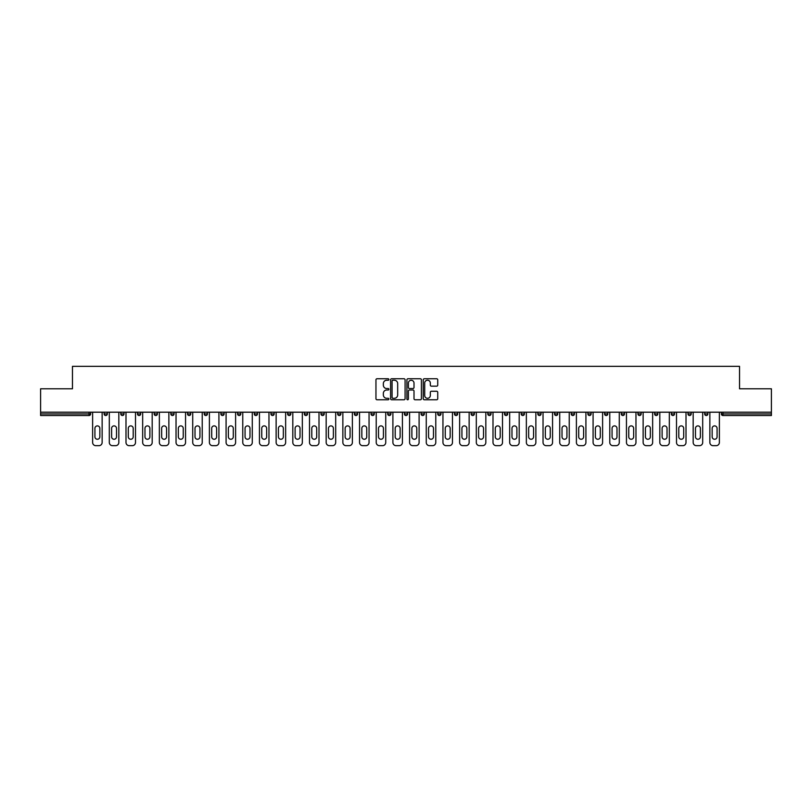 <?xml version="1.0" encoding="UTF-8"?>
<svg xmlns="http://www.w3.org/2000/svg" width="812" height="812" viewBox="0 0 812 812"><rect width="100%" height="100%" fill="white"/><g stroke="black" fill="none" stroke-linecap="round" stroke-linejoin="round"><path stroke-width="1.22" d="M388.887 379.498A0.731 0.731 0 0 0 388.156 378.768L377.001 378.768A1.045 1.045 0 0 0 375.956 379.813L375.956 398.712A1.045 1.045 0 0 0 377.001 399.758L388.156 399.758A0.731 0.731 0 0 0 388.887 399.027A0.731 0.731 0 0 0 388.156 398.296L386.715 398.296A3.36 3.36 0 0 1 383.355 394.936L383.355 393.353A3.36 3.36 0 0 1 386.715 390.004L388.156 390.004A0.731 0.731 0 0 0 388.887 389.263A0.731 0.731 0 0 0 388.156 388.532L386.715 388.532A3.36 3.36 0 0 1 383.355 385.172L383.355 383.599A3.36 3.36 0 0 1 386.715 380.239L388.156 380.239A0.731 0.731 0 0 0 388.887 379.498M436.673 386.167A1.045 1.045 0 0 0 437.729 385.121L437.729 379.813A1.045 1.045 0 0 0 436.673 378.768L424.29 378.768A1.045 1.045 0 0 0 423.245 379.813L423.245 398.712A1.045 1.045 0 0 0 424.29 399.758L436.673 399.758A1.045 1.045 0 0 0 437.729 398.712L437.729 392.308A1.045 1.045 0 0 0 436.673 391.262L431.375 391.262A1.045 1.045 0 0 0 430.33 392.308L430.33 395.485A2.812 2.812 0 0 1 427.518 398.296A2.812 2.812 0 0 1 424.706 395.485L424.706 383.041A2.812 2.812 0 0 1 427.518 380.239A2.812 2.812 0 0 1 430.33 383.041L430.33 385.121A1.045 1.045 0 0 0 431.375 386.167L436.673 386.167M40.6 412.202L40.6 388.786L72.471 388.786L72.471 366.324L739.529 366.324L739.529 388.786L771.4 388.786L771.4 412.202L40.6 412.202L40.6 413.917L89.046 413.917L89.046 412.202M405.087 379.813A1.045 1.045 0 0 0 404.031 378.768L391.648 378.768A1.045 1.045 0 0 0 390.592 379.813L390.592 398.712A1.045 1.045 0 0 0 391.648 399.758L404.031 399.758A1.045 1.045 0 0 0 405.087 398.712L405.087 379.813M407.969 378.768L420.352 378.768A1.045 1.045 0 0 1 421.408 379.813L421.408 398.712A1.045 1.045 0 0 1 420.352 399.758L415.054 399.758A1.045 1.045 0 0 1 414.008 398.712L414.008 391.049A1.045 1.045 0 0 0 412.953 390.004L409.441 390.004A1.045 1.045 0 0 0 408.385 391.049L408.385 399.027A0.731 0.731 0 0 1 407.654 399.758A0.731 0.731 0 0 1 406.913 399.027L406.913 379.813A1.045 1.045 0 0 1 407.969 378.768M90.65 412.202L90.65 413.917A1.604 1.604 0 0 1 89.046 415.521L40.6 415.521L40.6 413.917M771.4 412.202L771.4 415.521L722.954 415.521A1.604 1.604 0 0 1 721.35 413.917L721.35 412.202M104.119 412.202L104.119 413.917L104.119 412.202M89.046 415.521A1.604 1.604 0 0 0 90.65 413.917A1.604 1.604 0 0 1 89.046 415.521L89.046 413.917L90.65 413.917M105.722 415.521A1.604 1.604 0 0 1 104.119 413.917A1.604 1.604 0 0 0 105.722 415.521A1.604 1.604 0 0 0 107.326 413.917L107.326 412.202L107.326 413.917A1.604 1.604 0 0 1 105.722 415.521A1.604 1.604 0 0 1 104.119 413.917L107.326 413.917A1.604 1.604 0 0 1 105.722 415.521M120.805 412.202L120.805 413.917L120.805 412.202M124.013 412.202L124.013 413.917A1.604 1.604 0 0 1 122.409 415.521A1.604 1.604 0 0 1 120.805 413.917A1.604 1.604 0 0 0 122.409 415.521A1.604 1.604 0 0 0 124.013 413.917A1.604 1.604 0 0 1 122.409 415.521A1.604 1.604 0 0 1 120.805 413.917L124.013 413.917M137.482 412.202L137.482 413.917L137.482 412.202M140.689 412.202L140.689 413.917L140.689 412.202M154.168 413.917A1.604 1.604 0 0 0 155.772 415.521A1.604 1.604 0 0 0 157.376 413.917A1.604 1.604 0 0 1 155.772 415.521A1.604 1.604 0 0 0 157.376 413.917L157.376 412.202L157.376 413.917L154.168 413.917A1.604 1.604 0 0 0 155.772 415.521A1.604 1.604 0 0 1 154.168 413.917L154.168 412.202M170.845 412.202L170.845 413.917L170.845 412.202M174.052 412.202L174.052 413.917L174.052 412.202M190.739 412.202L190.739 413.917A1.604 1.604 0 0 1 189.135 415.521A1.604 1.604 0 0 1 187.531 413.917L187.531 412.202M205.812 415.521A1.604 1.604 0 0 0 207.415 413.917L207.415 412.202L207.415 413.917A1.604 1.604 0 0 1 205.812 415.521A1.604 1.604 0 0 1 204.208 413.917L204.208 412.202M220.894 412.202L220.894 413.917L220.894 412.202M224.102 412.202L224.102 413.917A1.604 1.604 0 0 1 222.498 415.521A1.604 1.604 0 0 1 220.894 413.917L224.102 413.917A1.604 1.604 0 0 1 222.498 415.521M240.788 412.202L240.788 413.917A1.604 1.604 0 0 1 239.185 415.521A1.604 1.604 0 0 1 237.571 413.917L237.571 412.202M255.861 415.521A1.604 1.604 0 0 0 257.465 413.917L257.465 412.202L257.465 413.917A1.604 1.604 0 0 1 255.861 415.521A1.604 1.604 0 0 1 254.257 413.917L254.257 412.202M274.151 412.202L274.151 413.917A1.604 1.604 0 0 1 272.548 415.521A1.604 1.604 0 0 1 270.944 413.917L270.944 412.202M287.621 412.202L287.621 413.917L287.621 412.202M290.828 412.202L290.828 413.917A1.604 1.604 0 0 1 289.224 415.521A1.604 1.604 0 0 1 287.621 413.917L290.828 413.917A1.604 1.604 0 0 1 289.224 415.521M307.515 412.202L307.515 413.917L304.307 413.917A1.604 1.604 0 0 0 305.911 415.521A1.604 1.604 0 0 1 304.307 413.917L304.307 412.202M322.587 415.521A1.604 1.604 0 0 0 324.191 413.917L324.191 412.202L324.191 413.917A1.604 1.604 0 0 1 322.587 415.521A1.604 1.604 0 0 1 320.984 413.917L320.984 412.202M340.878 412.202L340.878 413.917A1.604 1.604 0 0 1 339.274 415.521A1.604 1.604 0 0 1 337.67 413.917L337.67 412.202M354.347 412.202L354.347 413.917L354.347 412.202M357.554 412.202L357.554 413.917A1.604 1.604 0 0 1 355.95 415.521A1.604 1.604 0 0 1 354.347 413.917L357.554 413.917A1.604 1.604 0 0 1 355.95 415.521M374.241 412.202L374.241 413.917A1.604 1.604 0 0 1 372.637 415.521A1.604 1.604 0 0 1 371.033 413.917L371.033 412.202M387.71 413.917L390.917 413.917A1.604 1.604 0 0 1 389.313 415.521A1.604 1.604 0 0 0 390.917 413.917L390.917 412.202L390.917 413.917A1.604 1.604 0 0 1 389.313 415.521A1.604 1.604 0 0 1 387.71 413.917L387.71 412.202M407.604 412.202L407.604 413.917A1.604 1.604 0 0 1 406 415.521A1.604 1.604 0 0 1 404.396 413.917L404.396 412.202M421.083 412.202L421.083 413.917L421.083 412.202M424.29 412.202L424.29 413.917L424.29 412.202M437.759 412.202L437.759 413.917L437.759 412.202M440.967 412.202L440.967 413.917A1.604 1.604 0 0 1 439.363 415.521A1.604 1.604 0 0 1 437.759 413.917L440.967 413.917A1.604 1.604 0 0 1 439.363 415.521M454.446 412.202L454.446 413.917L454.446 412.202M457.653 412.202L457.653 413.917L457.653 412.202M471.122 412.202L471.122 413.917L471.122 412.202M474.33 412.202L474.33 413.917A1.604 1.604 0 0 1 472.726 415.521A1.604 1.604 0 0 1 471.122 413.917A1.604 1.604 0 0 0 472.726 415.521A1.604 1.604 0 0 0 474.33 413.917A1.604 1.604 0 0 1 472.726 415.521A1.604 1.604 0 0 1 471.122 413.917L474.33 413.917M491.016 412.202L491.016 413.917A1.604 1.604 0 0 1 489.413 415.521A1.604 1.604 0 0 1 487.809 413.917L487.809 412.202M507.693 412.202L507.693 413.917L504.485 413.917A1.604 1.604 0 0 0 506.089 415.521A1.604 1.604 0 0 1 504.485 413.917L504.485 412.202M524.379 412.202L524.379 413.917A1.604 1.604 0 0 1 522.776 415.521A1.604 1.604 0 0 1 521.172 413.917L521.172 412.202M537.848 412.202L537.848 413.917L537.848 412.202M541.056 412.202L541.056 413.917A1.604 1.604 0 0 1 539.452 415.521A1.604 1.604 0 0 1 537.848 413.917A1.604 1.604 0 0 0 539.452 415.521A1.604 1.604 0 0 1 537.848 413.917L541.056 413.917A1.604 1.604 0 0 1 539.452 415.521M557.742 412.202L557.742 413.917A1.604 1.604 0 0 1 556.139 415.521A1.604 1.604 0 0 1 554.535 413.917L554.535 412.202M574.429 412.202L574.429 413.917L571.212 413.917A1.604 1.604 0 0 0 572.815 415.521A1.604 1.604 0 0 1 571.212 413.917L571.212 412.202M591.106 412.202L591.106 413.917A1.604 1.604 0 0 1 589.502 415.521A1.604 1.604 0 0 1 587.898 413.917L587.898 412.202M607.792 412.202L607.792 413.917L604.585 413.917A1.604 1.604 0 0 0 606.188 415.521A1.604 1.604 0 0 1 604.585 413.917L604.585 412.202M624.469 412.202L624.469 413.917A1.604 1.604 0 0 1 622.865 415.521A1.604 1.604 0 0 1 621.261 413.917L621.261 412.202M641.155 412.202L641.155 413.917L637.948 413.917A1.604 1.604 0 0 0 639.551 415.521A1.604 1.604 0 0 1 637.948 413.917L637.948 412.202M657.832 412.202L657.832 413.917A1.604 1.604 0 0 1 656.228 415.521A1.604 1.604 0 0 1 654.624 413.917L654.624 412.202M674.518 412.202L674.518 413.917L671.311 413.917A1.604 1.604 0 0 0 672.915 415.521A1.604 1.604 0 0 1 671.311 413.917L671.311 412.202M691.195 412.202L691.195 413.917L687.987 413.917A1.604 1.604 0 0 0 689.591 415.521A1.604 1.604 0 0 1 687.987 413.917L687.987 412.202M707.881 412.202L707.881 413.917L704.674 413.917A1.604 1.604 0 0 0 706.278 415.521A1.604 1.604 0 0 1 704.674 413.917L704.674 412.202M139.085 415.521A1.604 1.604 0 0 1 137.482 413.917A1.604 1.604 0 0 0 139.085 415.521A1.604 1.604 0 0 0 140.689 413.917A1.604 1.604 0 0 1 139.085 415.521A1.604 1.604 0 0 1 137.482 413.917L140.689 413.917A1.604 1.604 0 0 1 139.085 415.521M172.448 415.521A1.604 1.604 0 0 1 170.845 413.917A1.604 1.604 0 0 0 172.448 415.521A1.604 1.604 0 0 0 174.052 413.917A1.604 1.604 0 0 1 172.448 415.521A1.604 1.604 0 0 1 170.845 413.917L174.052 413.917A1.604 1.604 0 0 1 172.448 415.521M305.911 415.521A1.604 1.604 0 0 0 307.515 413.917A1.604 1.604 0 0 1 305.911 415.521A1.604 1.604 0 0 1 304.307 413.917M422.687 415.521A1.604 1.604 0 0 1 421.083 413.917L424.29 413.917A1.604 1.604 0 0 1 422.687 415.521A1.604 1.604 0 0 0 424.29 413.917A1.604 1.604 0 0 1 422.687 415.521M456.05 415.521A1.604 1.604 0 0 1 454.446 413.917A1.604 1.604 0 0 0 456.05 415.521A1.604 1.604 0 0 0 457.653 413.917A1.604 1.604 0 0 1 456.05 415.521A1.604 1.604 0 0 1 454.446 413.917L457.653 413.917M506.089 415.521A1.604 1.604 0 0 0 507.693 413.917A1.604 1.604 0 0 1 506.089 415.521A1.604 1.604 0 0 1 504.485 413.917M572.815 415.521A1.604 1.604 0 0 0 574.429 413.917A1.604 1.604 0 0 1 572.815 415.521A1.604 1.604 0 0 1 571.212 413.917M607.792 413.917A1.604 1.604 0 0 1 606.188 415.521A1.604 1.604 0 0 0 607.792 413.917A1.604 1.604 0 0 1 606.188 415.521A1.604 1.604 0 0 1 604.585 413.917M639.551 415.521A1.604 1.604 0 0 0 641.155 413.917A1.604 1.604 0 0 1 639.551 415.521A1.604 1.604 0 0 1 637.948 413.917M656.228 415.521A1.604 1.604 0 0 0 657.832 413.917A1.604 1.604 0 0 1 656.228 415.521M672.915 415.521A1.604 1.604 0 0 0 674.518 413.917A1.604 1.604 0 0 1 672.915 415.521A1.604 1.604 0 0 1 671.311 413.917M689.591 415.521A1.604 1.604 0 0 0 691.195 413.917A1.604 1.604 0 0 1 689.591 415.521A1.604 1.604 0 0 1 687.987 413.917M706.278 415.521A1.604 1.604 0 0 0 707.881 413.917A1.604 1.604 0 0 1 706.278 415.521A1.604 1.604 0 0 1 704.674 413.917M392.805 380.239A0.731 0.731 0 0 0 392.064 380.97L392.064 397.555A0.731 0.731 0 0 0 392.805 398.296L394.327 398.296A3.36 3.36 0 0 0 397.677 394.936L397.677 383.599A3.36 3.36 0 0 0 394.327 380.239L392.805 380.239M414.008 383.102A2.812 2.812 0 0 0 411.197 380.29A2.812 2.812 0 0 0 408.385 383.102L408.385 387.476A1.045 1.045 0 0 0 409.441 388.532L412.953 388.532A1.045 1.045 0 0 0 414.008 387.476L414.008 383.102M99.846 428.35A2.456 2.456 0 0 0 97.379 425.894A2.456 2.456 0 0 0 94.923 428.35A2.456 2.456 0 0 1 97.379 425.894A2.456 2.456 0 0 1 99.846 428.35L99.846 436.795A2.456 2.456 0 0 1 97.379 439.262A2.456 2.456 0 0 1 94.923 436.795A2.456 2.456 0 0 0 97.379 439.262A2.456 2.456 0 0 0 99.846 436.795M92.629 412.202L92.629 442.469L92.629 412.202M95.836 445.676L98.932 445.676L95.836 445.676A3.207 3.207 0 0 1 92.629 442.469M102.139 412.202L102.139 442.469L102.139 412.202M94.923 436.795L94.923 428.35M98.932 445.676A3.207 3.207 0 0 0 102.139 442.469M116.522 428.35A2.456 2.456 0 0 0 114.066 425.894A2.456 2.456 0 0 0 111.609 428.35A2.456 2.456 0 0 1 114.066 425.894A2.456 2.456 0 0 1 116.522 428.35L116.522 436.795A2.456 2.456 0 0 1 114.066 439.262A2.456 2.456 0 0 1 111.609 436.795A2.456 2.456 0 0 0 114.066 439.262A2.456 2.456 0 0 0 116.522 436.795M109.305 412.202L109.305 442.469L109.305 412.202M112.513 445.676L115.619 445.676L112.513 445.676A3.207 3.207 0 0 1 109.305 442.469M118.826 412.202L118.826 442.469L118.826 412.202M133.209 428.35A2.456 2.456 0 0 0 130.742 425.894A2.456 2.456 0 0 0 128.286 428.35A2.456 2.456 0 0 1 130.742 425.894A2.456 2.456 0 0 1 133.209 428.35L133.209 436.795A2.456 2.456 0 0 1 130.742 439.262A2.456 2.456 0 0 1 128.286 436.795A2.456 2.456 0 0 0 130.742 439.262A2.456 2.456 0 0 0 133.209 436.795M125.992 412.202L125.992 442.469L125.992 412.202M129.199 445.676L132.295 445.676L129.199 445.676A3.207 3.207 0 0 1 125.992 442.469M135.502 412.202L135.502 442.469L135.502 412.202M149.885 428.35A2.456 2.456 0 0 0 147.429 425.894A2.456 2.456 0 0 0 144.972 428.35A2.456 2.456 0 0 1 147.429 425.894A2.456 2.456 0 0 1 149.885 428.35L149.885 436.795A2.456 2.456 0 0 1 147.429 439.262A2.456 2.456 0 0 1 144.972 436.795A2.456 2.456 0 0 0 147.429 439.262A2.456 2.456 0 0 0 149.885 436.795M142.668 412.202L142.668 442.469L142.668 412.202M145.876 445.676L148.982 445.676L145.876 445.676A3.207 3.207 0 0 1 142.668 442.469M152.189 412.202L152.189 442.469L152.189 412.202M166.572 428.35A2.456 2.456 0 0 0 164.115 425.894A2.456 2.456 0 0 0 161.649 428.35A2.456 2.456 0 0 1 164.115 425.894A2.456 2.456 0 0 1 166.572 428.35L166.572 436.795A2.456 2.456 0 0 1 164.115 439.262A2.456 2.456 0 0 1 161.649 436.795A2.456 2.456 0 0 0 164.115 439.262A2.456 2.456 0 0 0 166.572 436.795M159.355 412.202L159.355 442.469L159.355 412.202M162.562 445.676L165.658 445.676L162.562 445.676A3.207 3.207 0 0 1 159.355 442.469M168.866 412.202L168.866 442.469L168.866 412.202M183.248 428.35A2.456 2.456 0 0 0 180.792 425.894A2.456 2.456 0 0 0 178.335 428.35A2.456 2.456 0 0 1 180.792 425.894A2.456 2.456 0 0 1 183.248 428.35L183.248 436.795A2.456 2.456 0 0 1 180.792 439.262A2.456 2.456 0 0 1 178.335 436.795A2.456 2.456 0 0 0 180.792 439.262A2.456 2.456 0 0 0 183.248 436.795M176.031 412.202L176.031 442.469L176.031 412.202M179.239 445.676L182.345 445.676L179.239 445.676A3.207 3.207 0 0 1 176.031 442.469M185.552 412.202L185.552 442.469L185.552 412.202M111.609 436.795L111.609 428.35M115.619 445.676A3.207 3.207 0 0 0 118.826 442.469M128.286 436.795L128.286 428.35M132.295 445.676A3.207 3.207 0 0 0 135.502 442.469M144.972 436.795L144.972 428.35M148.982 445.676A3.207 3.207 0 0 0 152.189 442.469M161.649 436.795L161.649 428.35M165.658 445.676A3.207 3.207 0 0 0 168.866 442.469M178.335 436.795L178.335 428.35M182.345 445.676A3.207 3.207 0 0 0 185.552 442.469M199.935 428.35A2.456 2.456 0 0 0 197.478 425.894A2.456 2.456 0 0 0 195.012 428.35A2.456 2.456 0 0 1 197.478 425.894A2.456 2.456 0 0 1 199.935 428.35L199.935 436.795A2.456 2.456 0 0 1 197.478 439.262A2.456 2.456 0 0 1 195.012 436.795A2.456 2.456 0 0 0 197.478 439.262A2.456 2.456 0 0 0 199.935 436.795M192.718 412.202L192.718 442.469L192.718 412.202M195.925 445.676L199.021 445.676L195.925 445.676A3.207 3.207 0 0 1 192.718 442.469M202.229 412.202L202.229 442.469L202.229 412.202M195.012 436.795L195.012 428.35M199.021 445.676A3.207 3.207 0 0 0 202.229 442.469M216.621 428.35A2.456 2.456 0 0 0 214.155 425.894A2.456 2.456 0 0 0 211.699 428.35A2.456 2.456 0 0 1 214.155 425.894A2.456 2.456 0 0 1 216.621 428.35L216.621 436.795A2.456 2.456 0 0 1 214.155 439.262A2.456 2.456 0 0 1 211.699 436.795A2.456 2.456 0 0 0 214.155 439.262A2.456 2.456 0 0 0 216.621 436.795M209.394 412.202L209.394 442.469L209.394 412.202M212.602 445.676L215.708 445.676L212.602 445.676A3.207 3.207 0 0 1 209.394 442.469M218.915 412.202L218.915 442.469L218.915 412.202M211.699 436.795L211.699 428.35M215.708 445.676A3.207 3.207 0 0 0 218.915 442.469M233.298 428.35A2.456 2.456 0 0 0 230.841 425.894A2.456 2.456 0 0 0 228.375 428.35A2.456 2.456 0 0 1 230.841 425.894A2.456 2.456 0 0 1 233.298 428.35L233.298 436.795A2.456 2.456 0 0 1 230.841 439.262A2.456 2.456 0 0 1 228.375 436.795A2.456 2.456 0 0 0 230.841 439.262A2.456 2.456 0 0 0 233.298 436.795M226.081 412.202L226.081 442.469L226.081 412.202M229.288 445.676L232.394 445.676L229.288 445.676A3.207 3.207 0 0 1 226.081 442.469M235.602 412.202L235.602 442.469L235.602 412.202M228.375 436.795L228.375 428.35M232.394 445.676A3.207 3.207 0 0 0 235.602 442.469M249.984 428.35A2.456 2.456 0 0 0 247.518 425.894A2.456 2.456 0 0 0 245.062 428.35A2.456 2.456 0 0 1 247.518 425.894A2.456 2.456 0 0 1 249.984 428.35L249.984 436.795A2.456 2.456 0 0 1 247.518 439.262A2.456 2.456 0 0 1 245.062 436.795A2.456 2.456 0 0 0 247.518 439.262A2.456 2.456 0 0 0 249.984 436.795M242.758 412.202L242.758 442.469L242.758 412.202M245.975 445.676L249.071 445.676L245.975 445.676A3.207 3.207 0 0 1 242.758 442.469M252.278 412.202L252.278 442.469L252.278 412.202M245.062 436.795L245.062 428.35M249.071 445.676A3.207 3.207 0 0 0 252.278 442.469M266.661 428.35A2.456 2.456 0 0 0 264.204 425.894A2.456 2.456 0 0 0 261.748 428.35A2.456 2.456 0 0 1 264.204 425.894A2.456 2.456 0 0 1 266.661 428.35L266.661 436.795A2.456 2.456 0 0 1 264.204 439.262A2.456 2.456 0 0 1 261.748 436.795A2.456 2.456 0 0 0 264.204 439.262A2.456 2.456 0 0 0 266.661 436.795M259.444 412.202L259.444 442.469L259.444 412.202M262.652 445.676L265.757 445.676L262.652 445.676A3.207 3.207 0 0 1 259.444 442.469M268.965 412.202L268.965 442.469L268.965 412.202M261.748 436.795L261.748 428.35M265.757 445.676A3.207 3.207 0 0 0 268.965 442.469M283.347 428.35A2.456 2.456 0 0 0 280.881 425.894A2.456 2.456 0 0 0 278.425 428.35A2.456 2.456 0 0 1 280.881 425.894A2.456 2.456 0 0 1 283.347 428.35L283.347 436.795A2.456 2.456 0 0 1 280.881 439.262A2.456 2.456 0 0 1 278.425 436.795A2.456 2.456 0 0 0 280.881 439.262A2.456 2.456 0 0 0 283.347 436.795M276.131 412.202L276.131 442.469L276.131 412.202M279.338 445.676L282.434 445.676L279.338 445.676A3.207 3.207 0 0 1 276.131 442.469M285.641 412.202L285.641 442.469L285.641 412.202M278.425 436.795L278.425 428.35M282.434 445.676A3.207 3.207 0 0 0 285.641 442.469M300.024 428.35A2.456 2.456 0 0 0 297.568 425.894A2.456 2.456 0 0 0 295.111 428.35A2.456 2.456 0 0 1 297.568 425.894A2.456 2.456 0 0 1 300.024 428.35L300.024 436.795A2.456 2.456 0 0 1 297.568 439.262A2.456 2.456 0 0 1 295.111 436.795A2.456 2.456 0 0 0 297.568 439.262A2.456 2.456 0 0 0 300.024 436.795M292.807 412.202L292.807 442.469L292.807 412.202M296.015 445.676L299.12 445.676L296.015 445.676A3.207 3.207 0 0 1 292.807 442.469M302.328 412.202L302.328 442.469L302.328 412.202M295.111 436.795L295.111 428.35M299.12 445.676A3.207 3.207 0 0 0 302.328 442.469M316.71 428.35A2.456 2.456 0 0 0 314.244 425.894A2.456 2.456 0 0 0 311.788 428.35A2.456 2.456 0 0 1 314.244 425.894A2.456 2.456 0 0 1 316.71 428.35L316.71 436.795A2.456 2.456 0 0 1 314.244 439.262A2.456 2.456 0 0 1 311.788 436.795A2.456 2.456 0 0 0 314.244 439.262A2.456 2.456 0 0 0 316.71 436.795M309.494 412.202L309.494 442.469L309.494 412.202M312.701 445.676L315.797 445.676L312.701 445.676A3.207 3.207 0 0 1 309.494 442.469M319.004 412.202L319.004 442.469L319.004 412.202M311.788 436.795L311.788 428.35M315.797 445.676A3.207 3.207 0 0 0 319.004 442.469M333.387 428.35A2.456 2.456 0 0 0 330.931 425.894A2.456 2.456 0 0 0 328.474 428.35A2.456 2.456 0 0 1 330.931 425.894A2.456 2.456 0 0 1 333.387 428.35L333.387 436.795A2.456 2.456 0 0 1 330.931 439.262A2.456 2.456 0 0 1 328.474 436.795A2.456 2.456 0 0 0 330.931 439.262A2.456 2.456 0 0 0 333.387 436.795M326.17 412.202L326.17 442.469L326.17 412.202M329.378 445.676L332.484 445.676L329.378 445.676A3.207 3.207 0 0 1 326.17 442.469M335.691 412.202L335.691 442.469L335.691 412.202M328.474 436.795L328.474 428.35M332.484 445.676A3.207 3.207 0 0 0 335.691 442.469M350.073 428.35A2.456 2.456 0 0 0 347.617 425.894A2.456 2.456 0 0 0 345.151 428.35A2.456 2.456 0 0 1 347.617 425.894A2.456 2.456 0 0 1 350.073 428.35L350.073 436.795A2.456 2.456 0 0 1 347.617 439.262A2.456 2.456 0 0 1 345.151 436.795A2.456 2.456 0 0 0 347.617 439.262A2.456 2.456 0 0 0 350.073 436.795M342.857 412.202L342.857 442.469L342.857 412.202M346.064 445.676L349.16 445.676L346.064 445.676A3.207 3.207 0 0 1 342.857 442.469M352.367 412.202L352.367 442.469L352.367 412.202M345.151 436.795L345.151 428.35M349.16 445.676A3.207 3.207 0 0 0 352.367 442.469M366.75 428.35A2.456 2.456 0 0 0 364.294 425.894A2.456 2.456 0 0 0 361.837 428.35A2.456 2.456 0 0 1 364.294 425.894A2.456 2.456 0 0 1 366.75 428.35L366.75 436.795A2.456 2.456 0 0 1 364.294 439.262A2.456 2.456 0 0 1 361.837 436.795A2.456 2.456 0 0 0 364.294 439.262A2.456 2.456 0 0 0 366.75 436.795M359.533 412.202L359.533 442.469L359.533 412.202M362.741 445.676L365.847 445.676L362.741 445.676A3.207 3.207 0 0 1 359.533 442.469M369.054 412.202L369.054 442.469L369.054 412.202M361.837 436.795L361.837 428.35M365.847 445.676A3.207 3.207 0 0 0 369.054 442.469M383.437 428.35A2.456 2.456 0 0 0 380.98 425.894A2.456 2.456 0 0 0 378.514 428.35A2.456 2.456 0 0 1 380.98 425.894A2.456 2.456 0 0 1 383.437 428.35L383.437 436.795A2.456 2.456 0 0 1 380.98 439.262A2.456 2.456 0 0 1 378.514 436.795A2.456 2.456 0 0 0 380.98 439.262A2.456 2.456 0 0 0 383.437 436.795M376.22 412.202L376.22 442.469L376.22 412.202M379.427 445.676L382.523 445.676L379.427 445.676A3.207 3.207 0 0 1 376.22 442.469M385.741 412.202L385.741 442.469L385.741 412.202M378.514 436.795L378.514 428.35M382.523 445.676A3.207 3.207 0 0 0 385.741 442.469M400.123 428.35A2.456 2.456 0 0 0 397.657 425.894A2.456 2.456 0 0 0 395.2 428.35A2.456 2.456 0 0 1 397.657 425.894A2.456 2.456 0 0 1 400.123 428.35L400.123 436.795A2.456 2.456 0 0 1 397.657 439.262A2.456 2.456 0 0 1 395.2 436.795A2.456 2.456 0 0 0 397.657 439.262A2.456 2.456 0 0 0 400.123 436.795M392.896 412.202L392.896 442.469L392.896 412.202M396.104 445.676L399.21 445.676L396.104 445.676A3.207 3.207 0 0 1 392.896 442.469M402.417 412.202L402.417 442.469L402.417 412.202M395.2 436.795L395.2 428.35M399.21 445.676A3.207 3.207 0 0 0 402.417 442.469M416.8 428.35A2.456 2.456 0 0 0 414.343 425.894A2.456 2.456 0 0 0 411.877 428.35A2.456 2.456 0 0 1 414.343 425.894A2.456 2.456 0 0 1 416.8 428.35L416.8 436.795A2.456 2.456 0 0 1 414.343 439.262A2.456 2.456 0 0 1 411.877 436.795A2.456 2.456 0 0 0 414.343 439.262A2.456 2.456 0 0 0 416.8 436.795M409.583 412.202L409.583 442.469L409.583 412.202M412.79 445.676L415.896 445.676L412.79 445.676A3.207 3.207 0 0 1 409.583 442.469M419.104 412.202L419.104 442.469L419.104 412.202M411.877 436.795L411.877 428.35M415.896 445.676A3.207 3.207 0 0 0 419.104 442.469M433.486 428.35A2.456 2.456 0 0 0 431.02 425.894A2.456 2.456 0 0 0 428.563 428.35A2.456 2.456 0 0 1 431.02 425.894A2.456 2.456 0 0 1 433.486 428.35L433.486 436.795A2.456 2.456 0 0 1 431.02 439.262A2.456 2.456 0 0 1 428.563 436.795A2.456 2.456 0 0 0 431.02 439.262A2.456 2.456 0 0 0 433.486 436.795M426.259 412.202L426.259 442.469L426.259 412.202M429.477 445.676L432.573 445.676L429.477 445.676A3.207 3.207 0 0 1 426.259 442.469M435.78 412.202L435.78 442.469L435.78 412.202M428.563 436.795L428.563 428.35M432.573 445.676A3.207 3.207 0 0 0 435.78 442.469M450.163 428.35A2.456 2.456 0 0 0 447.706 425.894A2.456 2.456 0 0 0 445.25 428.35A2.456 2.456 0 0 1 447.706 425.894A2.456 2.456 0 0 1 450.163 428.35L450.163 436.795A2.456 2.456 0 0 1 447.706 439.262A2.456 2.456 0 0 1 445.25 436.795A2.456 2.456 0 0 0 447.706 439.262A2.456 2.456 0 0 0 450.163 436.795M442.946 412.202L442.946 442.469L442.946 412.202M446.153 445.676L449.259 445.676L446.153 445.676A3.207 3.207 0 0 1 442.946 442.469M452.467 412.202L452.467 442.469L452.467 412.202M445.25 436.795L445.25 428.35M449.259 445.676A3.207 3.207 0 0 0 452.467 442.469M466.849 428.35A2.456 2.456 0 0 0 464.383 425.894A2.456 2.456 0 0 0 461.926 428.35A2.456 2.456 0 0 1 464.383 425.894A2.456 2.456 0 0 1 466.849 428.35L466.849 436.795A2.456 2.456 0 0 1 464.383 439.262A2.456 2.456 0 0 1 461.926 436.795A2.456 2.456 0 0 0 464.383 439.262A2.456 2.456 0 0 0 466.849 436.795M459.633 412.202L459.633 442.469L459.633 412.202M462.84 445.676L465.936 445.676L462.84 445.676A3.207 3.207 0 0 1 459.633 442.469M469.143 412.202L469.143 442.469L469.143 412.202M461.926 436.795L461.926 428.35M465.936 445.676A3.207 3.207 0 0 0 469.143 442.469M483.526 428.35A2.456 2.456 0 0 0 481.069 425.894A2.456 2.456 0 0 0 478.613 428.35A2.456 2.456 0 0 1 481.069 425.894A2.456 2.456 0 0 1 483.526 428.35L483.526 436.795A2.456 2.456 0 0 1 481.069 439.262A2.456 2.456 0 0 1 478.613 436.795A2.456 2.456 0 0 0 481.069 439.262A2.456 2.456 0 0 0 483.526 436.795M476.309 412.202L476.309 442.469L476.309 412.202M479.516 445.676L482.622 445.676L479.516 445.676A3.207 3.207 0 0 1 476.309 442.469M485.83 412.202L485.83 442.469L485.83 412.202M478.613 436.795L478.613 428.35M482.622 445.676A3.207 3.207 0 0 0 485.83 442.469M500.212 428.35A2.456 2.456 0 0 0 497.756 425.894A2.456 2.456 0 0 0 495.29 428.35A2.456 2.456 0 0 1 497.756 425.894A2.456 2.456 0 0 1 500.212 428.35L500.212 436.795A2.456 2.456 0 0 1 497.756 439.262A2.456 2.456 0 0 1 495.29 436.795A2.456 2.456 0 0 0 497.756 439.262A2.456 2.456 0 0 0 500.212 436.795M492.996 412.202L492.996 442.469L492.996 412.202M496.203 445.676L499.299 445.676L496.203 445.676A3.207 3.207 0 0 1 492.996 442.469M502.506 412.202L502.506 442.469L502.506 412.202M495.29 436.795L495.29 428.35M499.299 445.676A3.207 3.207 0 0 0 502.506 442.469M516.889 428.35A2.456 2.456 0 0 0 514.432 425.894A2.456 2.456 0 0 0 511.976 428.35A2.456 2.456 0 0 1 514.432 425.894A2.456 2.456 0 0 1 516.889 428.35L516.889 436.795A2.456 2.456 0 0 1 514.432 439.262A2.456 2.456 0 0 1 511.976 436.795A2.456 2.456 0 0 0 514.432 439.262A2.456 2.456 0 0 0 516.889 436.795M509.672 412.202L509.672 442.469L509.672 412.202M512.88 445.676L515.985 445.676L512.88 445.676A3.207 3.207 0 0 1 509.672 442.469M519.193 412.202L519.193 442.469L519.193 412.202M511.976 436.795L511.976 428.35M515.985 445.676A3.207 3.207 0 0 0 519.193 442.469M533.575 428.35A2.456 2.456 0 0 0 531.119 425.894A2.456 2.456 0 0 0 528.653 428.35A2.456 2.456 0 0 1 531.119 425.894A2.456 2.456 0 0 1 533.575 428.35L533.575 436.795A2.456 2.456 0 0 1 531.119 439.262A2.456 2.456 0 0 1 528.653 436.795A2.456 2.456 0 0 0 531.119 439.262A2.456 2.456 0 0 0 533.575 436.795M526.359 412.202L526.359 442.469L526.359 412.202M529.566 445.676L532.662 445.676L529.566 445.676A3.207 3.207 0 0 1 526.359 442.469M535.869 412.202L535.869 442.469L535.869 412.202M528.653 436.795L528.653 428.35M532.662 445.676A3.207 3.207 0 0 0 535.869 442.469M550.252 428.35A2.456 2.456 0 0 0 547.795 425.894A2.456 2.456 0 0 0 545.339 428.35A2.456 2.456 0 0 1 547.795 425.894A2.456 2.456 0 0 1 550.252 428.35L550.252 436.795A2.456 2.456 0 0 1 547.795 439.262A2.456 2.456 0 0 1 545.339 436.795A2.456 2.456 0 0 0 547.795 439.262A2.456 2.456 0 0 0 550.252 436.795M543.035 412.202L543.035 442.469L543.035 412.202M546.243 445.676L549.348 445.676L546.243 445.676A3.207 3.207 0 0 1 543.035 442.469M552.556 412.202L552.556 442.469L552.556 412.202M545.339 436.795L545.339 428.35M549.348 445.676A3.207 3.207 0 0 0 552.556 442.469M566.938 428.35A2.456 2.456 0 0 0 564.482 425.894A2.456 2.456 0 0 0 562.016 428.35A2.456 2.456 0 0 1 564.482 425.894A2.456 2.456 0 0 1 566.938 428.35L566.938 436.795A2.456 2.456 0 0 1 564.482 439.262A2.456 2.456 0 0 1 562.016 436.795A2.456 2.456 0 0 0 564.482 439.262A2.456 2.456 0 0 0 566.938 436.795M559.722 412.202L559.722 442.469L559.722 412.202M562.929 445.676L566.025 445.676L562.929 445.676A3.207 3.207 0 0 1 559.722 442.469M569.242 412.202L569.242 442.469L569.242 412.202M562.016 436.795L562.016 428.35M566.025 445.676A3.207 3.207 0 0 0 569.242 442.469M583.625 428.35A2.456 2.456 0 0 0 581.159 425.894A2.456 2.456 0 0 0 578.702 428.35A2.456 2.456 0 0 1 581.159 425.894A2.456 2.456 0 0 1 583.625 428.35L583.625 436.795A2.456 2.456 0 0 1 581.159 439.262A2.456 2.456 0 0 1 578.702 436.795A2.456 2.456 0 0 0 581.159 439.262A2.456 2.456 0 0 0 583.625 436.795M576.398 412.202L576.398 442.469L576.398 412.202M579.606 445.676L582.712 445.676L579.606 445.676A3.207 3.207 0 0 1 576.398 442.469M585.919 412.202L585.919 442.469L585.919 412.202M578.702 436.795L578.702 428.35M582.712 445.676A3.207 3.207 0 0 0 585.919 442.469M600.301 428.35A2.456 2.456 0 0 0 597.845 425.894A2.456 2.456 0 0 0 595.379 428.35A2.456 2.456 0 0 1 597.845 425.894A2.456 2.456 0 0 1 600.301 428.35L600.301 436.795A2.456 2.456 0 0 1 597.845 439.262A2.456 2.456 0 0 1 595.379 436.795A2.456 2.456 0 0 0 597.845 439.262A2.456 2.456 0 0 0 600.301 436.795M593.085 412.202L593.085 442.469L593.085 412.202M596.292 445.676L599.398 445.676L596.292 445.676A3.207 3.207 0 0 1 593.085 442.469M602.606 412.202L602.606 442.469L602.606 412.202M595.379 436.795L595.379 428.35M599.398 445.676A3.207 3.207 0 0 0 602.606 442.469M616.988 428.35A2.456 2.456 0 0 0 614.522 425.894A2.456 2.456 0 0 0 612.065 428.35A2.456 2.456 0 0 1 614.522 425.894A2.456 2.456 0 0 1 616.988 428.35L616.988 436.795A2.456 2.456 0 0 1 614.522 439.262A2.456 2.456 0 0 1 612.065 436.795A2.456 2.456 0 0 0 614.522 439.262A2.456 2.456 0 0 0 616.988 436.795M609.771 412.202L609.771 442.469L609.771 412.202M612.979 445.676L616.075 445.676L612.979 445.676A3.207 3.207 0 0 1 609.771 442.469M619.282 412.202L619.282 442.469L619.282 412.202M612.065 436.795L612.065 428.35M616.075 445.676A3.207 3.207 0 0 0 619.282 442.469M633.664 428.35A2.456 2.456 0 0 0 631.208 425.894A2.456 2.456 0 0 0 628.752 428.35A2.456 2.456 0 0 1 631.208 425.894A2.456 2.456 0 0 1 633.664 428.35L633.664 436.795A2.456 2.456 0 0 1 631.208 439.262A2.456 2.456 0 0 1 628.752 436.795A2.456 2.456 0 0 0 631.208 439.262A2.456 2.456 0 0 0 633.664 436.795M626.448 412.202L626.448 442.469L626.448 412.202M629.655 445.676L632.761 445.676L629.655 445.676A3.207 3.207 0 0 1 626.448 442.469M635.969 412.202L635.969 442.469L635.969 412.202M628.752 436.795L628.752 428.35M632.761 445.676A3.207 3.207 0 0 0 635.969 442.469M650.351 428.35A2.456 2.456 0 0 0 647.885 425.894A2.456 2.456 0 0 0 645.428 428.35A2.456 2.456 0 0 1 647.885 425.894A2.456 2.456 0 0 1 650.351 428.35L650.351 436.795A2.456 2.456 0 0 1 647.885 439.262A2.456 2.456 0 0 1 645.428 436.795A2.456 2.456 0 0 0 647.885 439.262A2.456 2.456 0 0 0 650.351 436.795M643.134 412.202L643.134 442.469L643.134 412.202M646.342 445.676L649.438 445.676L646.342 445.676A3.207 3.207 0 0 1 643.134 442.469M652.645 412.202L652.645 442.469L652.645 412.202M645.428 436.795L645.428 428.35M649.438 445.676A3.207 3.207 0 0 0 652.645 442.469M667.028 428.35A2.456 2.456 0 0 0 664.571 425.894A2.456 2.456 0 0 0 662.115 428.35A2.456 2.456 0 0 1 664.571 425.894A2.456 2.456 0 0 1 667.028 428.35L667.028 436.795A2.456 2.456 0 0 1 664.571 439.262A2.456 2.456 0 0 1 662.115 436.795A2.456 2.456 0 0 0 664.571 439.262A2.456 2.456 0 0 0 667.028 436.795M659.811 412.202L659.811 442.469L659.811 412.202M663.018 445.676L666.124 445.676L663.018 445.676A3.207 3.207 0 0 1 659.811 442.469M669.332 412.202L669.332 442.469L669.332 412.202M662.115 436.795L662.115 428.35M666.124 445.676A3.207 3.207 0 0 0 669.332 442.469M683.714 428.35A2.456 2.456 0 0 0 681.258 425.894A2.456 2.456 0 0 0 678.791 428.35A2.456 2.456 0 0 1 681.258 425.894A2.456 2.456 0 0 1 683.714 428.35L683.714 436.795A2.456 2.456 0 0 1 681.258 439.262A2.456 2.456 0 0 1 678.791 436.795A2.456 2.456 0 0 0 681.258 439.262A2.456 2.456 0 0 0 683.714 436.795M676.497 412.202L676.497 442.469L676.497 412.202M679.705 445.676L682.801 445.676L679.705 445.676A3.207 3.207 0 0 1 676.497 442.469M686.008 412.202L686.008 442.469L686.008 412.202M678.791 436.795L678.791 428.35M682.801 445.676A3.207 3.207 0 0 0 686.008 442.469M700.391 428.35A2.456 2.456 0 0 0 697.934 425.894A2.456 2.456 0 0 0 695.478 428.35A2.456 2.456 0 0 1 697.934 425.894A2.456 2.456 0 0 1 700.391 428.35L700.391 436.795A2.456 2.456 0 0 1 697.934 439.262A2.456 2.456 0 0 1 695.478 436.795A2.456 2.456 0 0 0 697.934 439.262A2.456 2.456 0 0 0 700.391 436.795M693.174 412.202L693.174 442.469L693.174 412.202M696.381 445.676L699.487 445.676L696.381 445.676A3.207 3.207 0 0 1 693.174 442.469M702.695 412.202L702.695 442.469L702.695 412.202M695.478 436.795L695.478 428.35M699.487 445.676A3.207 3.207 0 0 0 702.695 442.469M717.077 428.35A2.456 2.456 0 0 0 714.621 425.894A2.456 2.456 0 0 0 712.154 428.35A2.456 2.456 0 0 1 714.621 425.894A2.456 2.456 0 0 1 717.077 428.35L717.077 436.795A2.456 2.456 0 0 1 714.621 439.262A2.456 2.456 0 0 1 712.154 436.795A2.456 2.456 0 0 0 714.621 439.262A2.456 2.456 0 0 0 717.077 436.795M709.861 412.202L709.861 442.469L709.861 412.202M713.068 445.676L716.164 445.676L713.068 445.676A3.207 3.207 0 0 1 709.861 442.469M719.371 412.202L719.371 442.469L719.371 412.202M712.154 436.795L712.154 428.35M716.164 445.676A3.207 3.207 0 0 0 719.371 442.469M722.954 412.202L722.954 413.917L771.4 413.917M721.35 413.917L722.954 413.917L722.954 415.521M189.135 415.521A1.604 1.604 0 0 0 190.739 413.917L187.531 413.917M207.415 413.917L204.208 413.917M239.185 415.521A1.604 1.604 0 0 0 240.788 413.917L237.571 413.917M257.465 413.917L254.257 413.917M272.548 415.521A1.604 1.604 0 0 0 274.151 413.917L270.944 413.917M324.191 413.917L320.984 413.917M339.274 415.521A1.604 1.604 0 0 0 340.878 413.917L337.67 413.917M372.637 415.521A1.604 1.604 0 0 0 374.241 413.917L371.033 413.917M406 415.521A1.604 1.604 0 0 0 407.604 413.917L404.396 413.917M489.413 415.521A1.604 1.604 0 0 0 491.016 413.917L487.809 413.917M522.776 415.521A1.604 1.604 0 0 0 524.379 413.917L521.172 413.917M556.139 415.521A1.604 1.604 0 0 0 557.742 413.917L554.535 413.917M589.502 415.521A1.604 1.604 0 0 0 591.106 413.917L587.898 413.917M622.865 415.521A1.604 1.604 0 0 0 624.469 413.917L621.261 413.917M657.832 413.917L654.624 413.917"/></g></svg>
